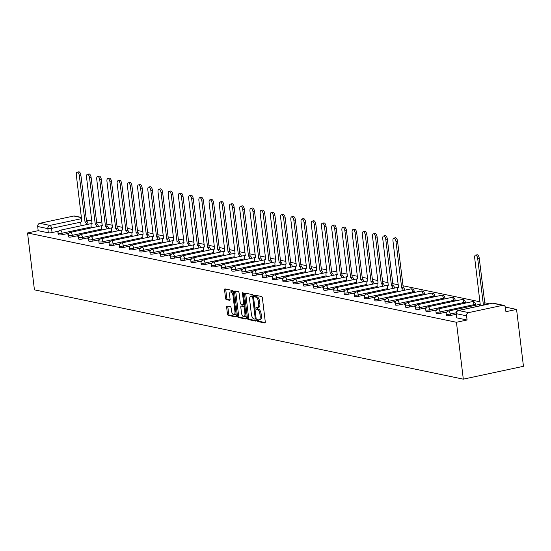 <?xml version="1.0" encoding="UTF-8"?>
<svg xmlns="http://www.w3.org/2000/svg" width="551" height="551" viewBox="0 0 551 551"><rect width="100%" height="100%" fill="white"/><g stroke="black" fill="none" stroke-linecap="round" stroke-linejoin="round"><path stroke-width="0.83" d="M257.4 320.544A0.95 0.427 -102.1 0 0 257.964 321.564L264.79 322.989A1.357 0.613 -102.1 0 0 264.914 322.989A1.357 0.613 -102.1 0 0 265.272 321.798L262.393 297.981A1.357 0.613 -102.1 0 0 261.587 296.528L254.762 295.102A0.95 0.427 -102.1 0 0 254.672 295.102A0.95 0.427 -102.1 0 0 254.424 295.935A0.95 0.427 -102.1 0 0 254.982 296.955L255.864 297.141A4.332 1.963 -102.1 0 1 258.433 301.803L258.674 303.787A4.332 1.963 -102.1 0 1 257.524 307.596A4.332 1.963 -102.1 0 1 257.131 307.596L256.249 307.41A0.95 0.427 -102.1 0 0 256.16 307.41A0.95 0.427 -102.1 0 0 255.912 308.243A0.95 0.427 -102.1 0 0 256.47 309.263L257.358 309.448A4.332 1.963 -102.1 0 1 259.927 314.111L260.168 316.095A4.332 1.963 -102.1 0 1 259.011 319.897A4.332 1.963 -102.1 0 1 258.619 319.897L257.737 319.711A0.95 0.427 -102.1 0 0 257.654 319.711A0.95 0.427 -102.1 0 0 257.4 320.544M258.598 319.897A0.95 0.427 -102.1 0 0 258.605 320.289A0.95 0.427 -102.1 0 0 259.163 321.309L265.238 322.576M255.623 295.281A0.95 0.427 -102.1 0 0 255.623 295.68A0.95 0.427 -102.1 0 0 256.187 296.7L257.069 296.886L255.864 297.141M257.11 307.589A0.95 0.427 -102.1 0 0 257.11 307.981A0.95 0.427 -102.1 0 0 257.675 309.008L258.557 309.187L257.358 309.448M227.122 306.053A1.357 0.613 -102.1 0 0 226.998 306.053A1.357 0.613 -102.1 0 0 226.64 307.244L227.446 313.925A1.357 0.613 -102.1 0 0 228.252 315.379L235.835 316.956A1.357 0.613 -102.1 0 0 235.959 316.963A1.357 0.613 -102.1 0 0 236.317 315.771L233.438 291.954A1.357 0.613 -102.1 0 0 232.632 290.494L225.049 288.917A1.357 0.613 -102.1 0 0 224.925 288.917A1.357 0.613 -102.1 0 0 224.567 290.108L225.545 298.181A1.357 0.613 -102.1 0 0 226.344 299.634L229.595 300.309A1.357 0.613 -102.1 0 0 229.712 300.309A1.357 0.613 -102.1 0 0 230.077 299.124L229.588 295.122A3.623 1.639 -102.1 0 1 230.552 291.934A3.623 1.639 -102.1 0 1 233.032 295.832L234.926 311.515A3.623 1.639 -102.1 0 1 233.961 314.697A3.623 1.639 -102.1 0 1 231.489 310.798L231.172 308.188A1.357 0.613 -102.1 0 0 230.366 306.728L227.122 306.053M27.55 232.963L456.435 322.273L463.315 379.157L34.431 289.847L27.55 232.963L38.191 230.69L37.688 226.509A2.755 2.411 -78.2 0 1 39.768 223.3L73.8 216.026A2.755 2.411 -78.2 0 1 74.688 216.02L81.452 217.431M247.44 318.085A1.357 0.613 -102.1 0 0 248.239 319.546L255.822 321.123A1.357 0.613 -102.1 0 0 255.946 321.123A1.357 0.613 -102.1 0 0 256.305 319.931L253.426 296.114A1.357 0.613 -102.1 0 0 252.62 294.661L245.037 293.077A1.357 0.613 -102.1 0 0 244.913 293.077A1.357 0.613 -102.1 0 0 244.554 294.268L247.44 318.085L248.639 317.831A1.357 0.613 -102.1 0 0 249.445 319.284L256.27 320.71M245.829 319.043L238.246 317.459A1.357 0.613 -102.1 0 1 237.447 316.005L234.561 292.188A1.357 0.613 -102.1 0 1 234.919 290.997A1.357 0.613 -102.1 0 1 235.043 290.997L238.287 291.672A1.357 0.613 -102.1 0 1 239.093 293.132L240.264 302.788A1.357 0.613 -102.1 0 0 241.062 304.248L243.218 304.696A1.357 0.613 -102.1 0 0 243.342 304.696A1.357 0.613 -102.1 0 0 243.7 303.505L242.481 293.449A0.95 0.427 -102.1 0 1 242.736 292.615A0.95 0.427 -102.1 0 1 243.384 293.635L246.311 317.851A1.357 0.613 -102.1 0 1 245.953 319.043A1.357 0.613 -102.1 0 1 245.829 319.043L246.063 318.988M58.681 231.144L52.056 232.563L51.553 228.383A2.755 0.482 173.1 0 1 47.834 228.624L37.688 226.509M502.684 305.337L492.539 303.222L458.501 310.495L468.653 312.61L502.684 305.337A2.755 2.411 101.8 0 1 503.573 305.33A2.755 2.411 101.8 0 1 505.419 307.513L505.921 311.694L516.569 309.421L505.329 307.079M489.577 303.801L484.653 302.774M479.997 301.803L402.939 285.755M398.277 284.791L392.725 283.634M388.062 282.663L382.504 281.506M377.848 280.535L372.29 279.378M367.634 278.407L362.076 277.249M357.42 276.278L351.862 275.121M347.206 274.15L341.648 272.993M336.992 272.029L331.433 270.872M326.777 269.9L321.219 268.743M316.563 267.772L311.005 266.615M306.349 265.644L300.791 264.487M296.135 263.516L290.577 262.359M285.921 261.388L280.363 260.23M275.707 259.266L270.148 258.109M265.486 257.138L259.934 255.981M255.271 255.01L249.72 253.853M245.057 252.881L239.499 251.724M234.843 250.753L229.285 249.596M224.629 248.625L219.071 247.468M214.415 246.504L208.857 245.347M204.201 244.375L198.642 243.218M193.986 242.247L188.428 241.09M183.772 240.119L178.214 238.962M173.558 237.991L168 236.834M163.344 235.862L157.786 234.705M153.13 233.741L147.572 232.584M142.916 231.613L137.357 230.456M132.701 229.485L127.143 228.328M122.48 227.356L116.929 226.199M112.266 225.228L106.715 224.071M102.052 223.1L96.494 221.943M91.838 220.979L86.975 220.262M516.569 309.421L523.45 366.305L463.315 379.157M468.653 312.61A2.755 2.411 101.8 0 0 466.573 315.819L456.421 313.705A2.755 0.482 173.1 0 1 456.09 313.526L456.593 317.7A2.755 0.482 173.1 0 0 456.931 317.886L456.421 313.705A2.755 2.411 101.8 0 1 458.501 310.495A2.755 1.247 -102.1 0 0 458.253 310.495A2.755 1.247 -102.1 0 0 457.888 310.723M456.435 322.273L467.076 320L466.573 315.819M456.228 314.635L455.367 314.821L456.269 315.007M446.544 312.396L445.153 312.692L446.31 312.934M436.33 310.268L434.939 310.564L436.096 310.805M426.116 308.14L424.725 308.436L425.882 308.677M415.902 306.012L414.51 306.308L415.668 306.549M405.688 303.89L404.296 304.186L405.453 304.428M395.473 301.762L394.082 302.058L395.239 302.299M385.252 299.634L383.868 299.93L385.018 300.171M375.038 297.506L373.654 297.802L374.804 298.043M364.824 295.377L363.44 295.673L364.59 295.915M354.61 293.249L353.225 293.552L354.376 293.786M344.396 291.128L343.011 291.424L344.161 291.665M334.181 289L332.79 289.296L333.947 289.537M323.967 286.871L322.576 287.167L323.733 287.408M313.753 284.743L312.362 285.039L313.519 285.28M303.539 282.615L302.148 282.911L303.305 283.152M293.325 280.487L291.934 280.79L293.091 281.024M283.111 278.365L281.719 278.661L282.877 278.902M272.897 276.237L271.505 276.533L272.662 276.774M262.682 274.109L261.291 274.405L262.448 274.646M252.468 271.98L251.077 272.277L252.234 272.518M242.247 269.852L240.863 270.148L242.013 270.389M232.033 267.724L230.649 268.027L231.799 268.261M221.819 265.603L220.434 265.899L221.585 266.14M211.605 263.474L210.22 263.771L211.37 264.012M201.39 261.346L200.006 261.642L201.156 261.883M191.176 259.218L189.785 259.514L190.942 259.755M180.962 257.09L179.571 257.386L180.728 257.627M170.748 254.961L169.357 255.265L170.514 255.499M160.534 252.84L159.143 253.136L160.3 253.377M150.32 250.712L148.928 251.008L150.086 251.249M140.106 248.584L138.714 248.88L139.871 249.121M129.891 246.455L128.5 246.752L129.657 246.993M119.677 244.327L118.286 244.623L119.443 244.864M109.463 242.199L108.072 242.502L109.229 242.736M99.242 240.078L97.858 240.374L99.008 240.615M89.028 237.949L87.643 238.246L88.794 238.487M78.814 235.821L77.429 236.117L78.579 236.358M68.599 233.693L67.215 233.989L68.365 234.23M68.896 233.273L62.27 234.685L62.091 233.204A2.755 0.482 173.1 0 1 58.048 233.266L58.227 234.747A2.755 0.482 -6.9 0 0 62.27 234.685M79.11 235.401L72.484 236.813L72.305 235.332A2.755 0.482 173.1 0 1 68.262 235.387L68.441 236.875A2.755 0.482 -6.9 0 0 72.484 236.813M89.324 237.522L82.698 238.941L82.519 237.46A2.755 0.482 173.1 0 1 78.476 237.515L78.655 239.003A2.755 0.482 -6.9 0 0 82.698 238.941M99.538 239.651L92.919 241.069L92.733 239.589A2.755 0.482 173.1 0 1 88.69 239.644L88.869 241.124A2.755 0.482 -6.9 0 0 92.919 241.069M109.759 241.779L103.133 243.198L102.954 241.71A2.755 0.482 173.1 0 1 98.904 241.772L99.084 243.253A2.755 0.482 -6.9 0 0 103.133 243.198M119.973 243.907L113.348 245.326L113.169 243.838A2.755 0.482 173.1 0 1 109.119 243.9L109.298 245.381A2.755 0.482 -6.9 0 0 113.348 245.326M130.188 246.035L123.562 247.447L123.383 245.966A2.755 0.482 173.1 0 1 119.333 246.028L119.512 247.509A2.755 0.482 -6.9 0 0 123.562 247.447M140.402 248.164L133.776 249.575L133.597 248.095A2.755 0.482 173.1 0 1 129.547 248.15L129.726 249.637A2.755 0.482 -6.9 0 0 133.776 249.575M150.616 250.285L143.99 251.704L143.811 250.223A2.755 0.482 173.1 0 1 139.761 250.278L139.94 251.766A2.755 0.482 -6.9 0 0 143.99 251.704M160.83 252.413L154.204 253.832L154.025 252.351A2.755 0.482 173.1 0 1 149.975 252.406L150.154 253.887A2.755 0.482 -6.9 0 0 154.204 253.832M171.044 254.541L164.418 255.96L164.239 254.472A2.755 0.482 173.1 0 1 160.189 254.534L160.369 256.015A2.755 0.482 -6.9 0 0 164.418 255.96M181.258 256.67L174.633 258.088L174.453 256.601A2.755 0.482 173.1 0 1 170.404 256.663L170.583 258.144A2.755 0.482 -6.9 0 0 174.633 258.088M191.472 258.798L184.847 260.21L184.668 258.729A2.755 0.482 173.1 0 1 180.618 258.791L180.797 260.272A2.755 0.482 -6.9 0 0 184.847 260.21M201.687 260.926L195.061 262.338L194.882 260.857A2.755 0.482 173.1 0 1 190.839 260.912L191.018 262.4A2.755 0.482 -6.9 0 0 195.061 262.338M211.901 263.047L205.275 264.466L205.096 262.985A2.755 0.482 173.1 0 1 201.053 263.041L201.232 264.528A2.755 0.482 -6.9 0 0 205.275 264.466M222.115 265.176L215.489 266.594L215.31 265.114A2.755 0.482 173.1 0 1 211.267 265.169L211.446 266.65A2.755 0.482 -6.9 0 0 215.489 266.594M232.329 267.304L225.703 268.723L225.524 267.235A2.755 0.482 173.1 0 1 221.481 267.297L221.66 268.778A2.755 0.482 -6.9 0 0 225.703 268.723M242.55 269.432L235.924 270.851L235.738 269.363A2.755 0.482 173.1 0 1 231.695 269.425L231.875 270.906A2.755 0.482 -6.9 0 0 235.924 270.851M252.764 271.56L246.139 272.972L245.96 271.491A2.755 0.482 173.1 0 1 241.91 271.553L242.089 273.034A2.755 0.482 -6.9 0 0 246.139 272.972M262.979 273.689L256.353 275.101L256.174 273.62A2.755 0.482 173.1 0 1 252.124 273.675L252.303 275.163A2.755 0.482 -6.9 0 0 256.353 275.101M273.193 275.81L266.567 277.229L266.388 275.748A2.755 0.482 173.1 0 1 262.338 275.803L262.517 277.291A2.755 0.482 -6.9 0 0 266.567 277.229M283.407 277.938L276.781 279.357L276.602 277.876A2.755 0.482 173.1 0 1 272.552 277.931L272.731 279.412A2.755 0.482 -6.9 0 0 276.781 279.357M293.621 280.066L286.995 281.485L286.816 279.998A2.755 0.482 173.1 0 1 282.766 280.06L282.945 281.54A2.755 0.482 -6.9 0 0 286.995 281.485M303.835 282.195L297.209 283.613L297.03 282.126A2.755 0.482 173.1 0 1 292.98 282.188L293.16 283.669A2.755 0.482 -6.9 0 0 297.209 283.613M314.049 284.323L307.424 285.735L307.244 284.254A2.755 0.482 173.1 0 1 303.195 284.316L303.374 285.797A2.755 0.482 -6.9 0 0 307.424 285.735M324.264 286.451L317.638 287.863L317.459 286.382A2.755 0.482 173.1 0 1 313.409 286.437L313.588 287.925A2.755 0.482 -6.9 0 0 317.638 287.863M334.478 288.572L327.852 289.991L327.673 288.51A2.755 0.482 173.1 0 1 323.623 288.566L323.802 290.053A2.755 0.482 -6.9 0 0 327.852 289.991M344.692 290.701L338.066 292.12L337.887 290.639A2.755 0.482 173.1 0 1 333.844 290.694L334.023 292.175A2.755 0.482 -6.9 0 0 338.066 292.12M354.906 292.829L348.28 294.248L348.101 292.76A2.755 0.482 173.1 0 1 344.058 292.822L344.237 294.303A2.755 0.482 -6.9 0 0 348.28 294.248M365.12 294.957L358.494 296.376L358.315 294.888A2.755 0.482 173.1 0 1 354.272 294.95L354.451 296.431A2.755 0.482 -6.9 0 0 358.494 296.376M375.334 297.085L368.709 298.497L368.529 297.017A2.755 0.482 173.1 0 1 364.487 297.079L364.666 298.559A2.755 0.482 -6.9 0 0 368.709 298.497M385.555 299.214L378.93 300.626L378.744 299.145A2.755 0.482 173.1 0 1 374.701 299.2L374.88 300.688A2.755 0.482 -6.9 0 0 378.93 300.626M395.77 301.335L389.144 302.754L388.965 301.273A2.755 0.482 173.1 0 1 384.915 301.328L385.094 302.816A2.755 0.482 -6.9 0 0 389.144 302.754M405.984 303.463L399.358 304.882L399.179 303.401A2.755 0.482 173.1 0 1 395.129 303.456L395.308 304.937A2.755 0.482 -6.9 0 0 399.358 304.882M416.198 305.591L409.572 307.01L409.393 305.523A2.755 0.482 173.1 0 1 405.343 305.585L405.522 307.065A2.755 0.482 -6.9 0 0 409.572 307.01M426.412 307.72L419.786 309.132L419.607 307.651A2.755 0.482 173.1 0 1 415.557 307.713L415.736 309.194A2.755 0.482 -6.9 0 0 419.786 309.132M436.626 309.848L430 311.26L429.821 309.779A2.755 0.482 173.1 0 1 425.771 309.841L425.951 311.322A2.755 0.482 -6.9 0 0 430 311.26M446.84 311.976L440.215 313.388L440.035 311.907A2.755 0.482 173.1 0 1 435.986 311.962L436.165 313.45A2.755 0.482 -6.9 0 0 440.215 313.388M456.18 314.284L450.429 315.516L450.25 314.036A2.755 0.482 173.1 0 1 446.2 314.091L446.379 315.578A2.755 0.482 -6.9 0 0 450.429 315.516M58.385 231.565L56.994 231.861L58.151 232.102M38.191 230.69L48.343 232.804A2.755 0.482 -6.9 0 0 52.056 232.563M467.076 320L456.931 317.886M259.824 319.642A4.332 1.963 -102.1 0 0 260.217 319.642A4.332 1.963 -102.1 0 0 261.367 315.833L260.168 316.095M258.557 309.187A4.332 1.963 -102.1 0 1 261.126 313.85L261.367 315.833M258.336 307.334A4.332 1.963 -102.1 0 0 258.729 307.341A4.332 1.963 -102.1 0 0 259.879 303.532L258.674 303.787M257.069 296.886A4.332 1.963 -102.1 0 1 259.638 301.549L259.879 303.532M245.794 293.235A1.357 0.613 -102.1 0 0 245.76 294.014L248.639 317.831M254.893 319.125A0.95 0.427 -102.1 0 0 254.982 319.125A0.95 0.427 -102.1 0 0 255.23 318.292L252.702 297.382A0.95 0.427 -102.1 0 0 252.138 296.362L251.208 296.169A4.332 1.963 -102.1 0 0 250.815 296.169A4.332 1.963 -102.1 0 0 249.665 299.978L251.394 314.263A4.332 1.963 -102.1 0 0 253.963 318.926L254.893 319.125M255.058 319.084L256.098 318.864A0.95 0.427 -102.1 0 0 256.181 318.864L254.982 319.125M253.426 296.142A0.95 0.427 -102.1 0 0 253.343 296.107L252.138 296.362M250.815 296.169L252.014 295.915A4.332 1.963 -102.1 0 1 252.413 295.915L253.343 296.107M246.276 318.63L239.451 317.204L238.246 317.459M235.8 291.155A1.357 0.613 -102.1 0 0 235.766 291.934L238.645 315.751A1.357 0.613 -102.1 0 0 239.451 317.204M243.452 304.648L244.417 304.441A1.357 0.613 -102.1 0 0 244.541 304.441A1.357 0.613 -102.1 0 0 244.678 304.366M241.476 312.816A3.623 1.639 -102.1 0 0 243.948 316.715A3.623 1.639 -102.1 0 0 244.913 313.526L244.245 308.002A1.357 0.613 -102.1 0 0 243.439 306.549L241.29 306.101A1.357 0.613 -102.1 0 0 241.166 306.101A1.357 0.613 -102.1 0 0 240.808 307.286L241.476 312.816M243.948 316.715L245.154 316.453A3.623 1.639 -102.1 0 0 246.015 315.379M244.933 306.48A1.357 0.613 -102.1 0 0 244.644 306.294L243.439 306.549M242.254 305.895A1.357 0.613 -102.1 0 1 242.371 305.839A1.357 0.613 -102.1 0 1 242.488 305.839L244.644 306.294M233.961 314.697L235.167 314.442A3.623 1.639 -102.1 0 0 236.028 313.361M233.603 293.318A3.623 1.639 -102.1 0 0 231.757 291.679L230.552 291.934M225.807 289.075A1.357 0.613 -102.1 0 0 225.772 289.847L226.743 297.919A1.357 0.613 -102.1 0 0 227.549 299.379L230.042 299.896M227.88 306.211A1.357 0.613 -102.1 0 0 227.845 306.983L228.651 313.664A1.357 0.613 -102.1 0 0 229.457 315.124L236.283 316.543M483.509 305.096A2.755 1.247 -102.1 0 0 483.427 305.075L477.696 258.55A3.175 1.433 -102.1 0 0 475.527 255.134A3.175 1.433 -102.1 0 0 474.687 257.923L480.217 304.407A2.755 1.247 -102.1 0 0 479.962 304.407A2.755 1.247 -102.1 0 0 479.198 306.019M475.527 255.134L477.09 254.796A3.175 1.433 77.9 0 1 479.26 258.212L484.99 304.737A2.755 1.247 77.9 0 1 485.073 304.765M484.887 304.717L483.323 305.054M403.263 290.529A2.755 1.247 -102.1 0 0 401.707 288.056L395.983 241.531A3.175 1.433 -102.1 0 0 393.813 238.115A3.175 1.433 -102.1 0 0 392.966 240.904L398.497 287.388A2.755 1.247 -102.1 0 0 398.249 287.388A2.755 1.247 -102.1 0 0 397.512 289.812L397.746 291.713M393.813 238.115L395.377 237.784A3.175 1.433 77.9 0 1 397.547 241.2L403.27 287.725A2.755 1.247 77.9 0 1 404.827 290.198M403.174 287.705L401.61 288.035M393.049 288.407A2.755 1.247 -102.1 0 0 391.492 285.928L385.769 239.403A3.175 1.433 -102.1 0 0 383.599 235.986A3.175 1.433 -102.1 0 0 382.752 238.776L388.283 285.26A2.755 1.247 -102.1 0 0 388.035 285.26A2.755 1.247 -102.1 0 0 387.298 287.684L387.532 289.585M383.599 235.986L385.163 235.656A3.175 1.433 77.9 0 1 387.332 239.072L393.056 285.597A2.755 1.247 77.9 0 1 394.612 288.07M392.959 285.576L391.396 285.907M382.835 286.279A2.755 1.247 -102.1 0 0 381.278 283.799L375.555 237.274A3.175 1.433 -102.1 0 0 373.385 233.865A3.175 1.433 -102.1 0 0 372.538 236.648L378.069 283.131A2.755 1.247 -102.1 0 0 377.821 283.131A2.755 1.247 -102.1 0 0 377.084 285.556L377.318 287.457M373.385 233.865L374.949 233.528A3.175 1.433 77.9 0 1 377.118 236.944L382.842 283.469A2.755 1.247 77.9 0 1 384.398 285.941M382.745 283.448L381.182 283.779M372.621 284.151A2.755 1.247 -102.1 0 0 371.064 281.678L365.334 235.153A3.175 1.433 -102.1 0 0 363.171 231.737A3.175 1.433 -102.1 0 0 362.324 234.526L367.854 281.01A2.755 1.247 -102.1 0 0 367.607 281.003A2.755 1.247 -102.1 0 0 366.87 283.428L367.104 285.328M363.171 231.737L364.734 231.399A3.175 1.433 77.9 0 1 366.897 234.816L372.628 281.341A2.755 1.247 77.9 0 1 374.184 283.813M372.531 281.32L370.968 281.657M362.4 282.022A2.755 1.247 -102.1 0 0 360.85 279.55L355.12 233.025A3.175 1.433 -102.1 0 0 352.95 229.609A3.175 1.433 -102.1 0 0 352.11 232.398L357.64 278.882A2.755 1.247 -102.1 0 0 357.392 278.882A2.755 1.247 -102.1 0 0 356.655 281.306L356.883 283.2M352.95 229.609L354.513 229.271A3.175 1.433 77.9 0 1 356.683 232.687L362.413 279.212A2.755 1.247 77.9 0 1 363.963 281.685M362.31 279.192L360.747 279.529M352.185 279.894A2.755 1.247 -102.1 0 0 350.636 277.422L344.905 230.897A3.175 1.433 -102.1 0 0 342.736 227.48A3.175 1.433 -102.1 0 0 341.895 230.27L347.426 276.754A2.755 1.247 -102.1 0 0 347.171 276.754A2.755 1.247 -102.1 0 0 346.441 279.178L346.669 281.072M342.736 227.48L344.299 227.15A3.175 1.433 77.9 0 1 346.469 230.559L352.199 277.084A2.755 1.247 77.9 0 1 353.749 279.564M352.096 277.063L350.532 277.401M341.971 277.766A2.755 1.247 -102.1 0 0 340.422 275.293L334.691 228.768A3.175 1.433 -102.1 0 0 332.522 225.352A3.175 1.433 -102.1 0 0 331.681 228.142L337.212 274.625A2.755 1.247 -102.1 0 0 336.957 274.625A2.755 1.247 -102.1 0 0 336.227 277.05L336.454 278.951M332.522 225.352L334.085 225.022A3.175 1.433 77.9 0 1 336.255 228.438L341.985 274.963A2.755 1.247 77.9 0 1 343.535 277.435M341.882 274.942L340.318 275.273M331.757 275.645A2.755 1.247 -102.1 0 0 330.207 273.165L324.477 226.64A3.175 1.433 -102.1 0 0 322.307 223.224A3.175 1.433 -102.1 0 0 321.467 226.013L326.998 272.497A2.755 1.247 -102.1 0 0 326.743 272.497A2.755 1.247 -102.1 0 0 326.013 274.921L326.24 276.822M322.307 223.224L323.871 222.893A3.175 1.433 77.9 0 1 326.04 226.309L331.771 272.835A2.755 1.247 77.9 0 1 333.321 275.307M331.668 272.814L330.104 273.144M321.543 273.516A2.755 1.247 -102.1 0 0 319.986 271.037L314.263 224.512A3.175 1.433 -102.1 0 0 312.093 221.103A3.175 1.433 -102.1 0 0 311.253 223.885L316.784 270.369A2.755 1.247 -102.1 0 0 316.529 270.369A2.755 1.247 -102.1 0 0 315.799 272.793L316.026 274.694M312.093 221.103L313.657 220.765A3.175 1.433 77.9 0 1 315.826 224.181L321.55 270.706A2.755 1.247 77.9 0 1 323.106 273.179M321.453 270.686L319.89 271.016M311.329 271.388A2.755 1.247 -102.1 0 0 309.772 268.916L304.049 222.39A3.175 1.433 -102.1 0 0 301.879 218.974A3.175 1.433 -102.1 0 0 301.039 221.764L306.57 268.247A2.755 1.247 -102.1 0 0 306.315 268.241A2.755 1.247 -102.1 0 0 305.585 270.665L305.812 272.566M301.879 218.974L303.443 218.637A3.175 1.433 77.9 0 1 305.612 222.053L311.336 268.578A2.755 1.247 77.9 0 1 312.892 271.051M311.239 268.557L309.676 268.895M301.115 269.26A2.755 1.247 -102.1 0 0 299.558 266.787L293.835 220.262A3.175 1.433 -102.1 0 0 291.665 216.846A3.175 1.433 -102.1 0 0 290.825 219.635L296.348 266.119A2.755 1.247 -102.1 0 0 296.101 266.119A2.755 1.247 -102.1 0 0 295.37 268.544L295.598 270.438M291.665 216.846L293.228 216.509A3.175 1.433 77.9 0 1 295.398 219.925L301.121 266.45A2.755 1.247 77.9 0 1 302.678 268.922M301.025 266.429L299.462 266.767M290.9 267.132A2.755 1.247 -102.1 0 0 289.344 264.659L283.62 218.134A3.175 1.433 -102.1 0 0 281.451 214.718A3.175 1.433 -102.1 0 0 280.611 217.507L286.134 263.991A2.755 1.247 -102.1 0 0 285.886 263.991A2.755 1.247 -102.1 0 0 285.156 266.415L285.384 268.309M281.451 214.718L283.014 214.387A3.175 1.433 77.9 0 1 285.184 217.797L290.907 264.322A2.755 1.247 77.9 0 1 292.464 266.801M290.811 264.301L289.247 264.638M280.686 265.003A2.755 1.247 -102.1 0 0 279.13 262.531L273.406 216.006A3.175 1.433 -102.1 0 0 271.237 212.59A3.175 1.433 -102.1 0 0 270.396 215.379L275.92 261.863A2.755 1.247 -102.1 0 0 275.672 261.863A2.755 1.247 -102.1 0 0 274.942 264.287L275.169 266.188M271.237 212.59L272.8 212.259A3.175 1.433 77.9 0 1 274.97 215.675L280.693 262.2A2.755 1.247 77.9 0 1 282.25 264.673M280.597 262.18L279.033 262.51M270.472 262.882A2.755 1.247 -102.1 0 0 268.916 260.403L263.192 213.878A3.175 1.433 -102.1 0 0 261.022 210.461A3.175 1.433 -102.1 0 0 260.175 213.251L265.706 259.735A2.755 1.247 -102.1 0 0 265.458 259.735A2.755 1.247 -102.1 0 0 264.721 262.159L264.955 264.06M261.022 210.461L262.586 210.131A3.175 1.433 77.9 0 1 264.755 213.547L270.479 260.072A2.755 1.247 77.9 0 1 272.036 262.545M270.383 260.051L268.819 260.382M260.258 260.754A2.755 1.247 -102.1 0 0 258.701 258.274L252.978 211.749A3.175 1.433 -102.1 0 0 250.808 208.34A3.175 1.433 -102.1 0 0 249.961 211.123L255.492 257.606A2.755 1.247 -102.1 0 0 255.244 257.606A2.755 1.247 -102.1 0 0 254.507 260.031L254.741 261.932M250.808 208.34L252.372 208.002A3.175 1.433 77.9 0 1 254.541 211.419L260.265 257.944A2.755 1.247 77.9 0 1 261.821 260.416M260.168 257.923L258.605 258.261M250.044 258.626A2.755 1.247 -102.1 0 0 248.487 256.153L242.764 209.628A3.175 1.433 -102.1 0 0 240.594 206.212A3.175 1.433 -102.1 0 0 239.747 209.001L245.278 255.485A2.755 1.247 -102.1 0 0 245.03 255.478A2.755 1.247 -102.1 0 0 244.293 257.902L244.527 259.803M240.594 206.212L242.158 205.874A3.175 1.433 77.9 0 1 244.327 209.29L250.051 255.816A2.755 1.247 77.9 0 1 251.607 258.288M249.954 255.795L248.391 256.132M239.83 256.497A2.755 1.247 -102.1 0 0 238.273 254.025L232.55 207.5A3.175 1.433 -102.1 0 0 230.38 204.084A3.175 1.433 -102.1 0 0 229.533 206.873L235.063 253.357A2.755 1.247 -102.1 0 0 234.816 253.357A2.755 1.247 -102.1 0 0 234.079 255.781L234.313 257.675M230.38 204.084L231.943 203.746A3.175 1.433 77.9 0 1 234.113 207.162L239.837 253.687A2.755 1.247 77.9 0 1 241.393 256.167M239.74 253.667L238.177 254.004M229.615 254.369A2.755 1.247 -102.1 0 0 228.059 251.897L222.328 205.371A3.175 1.433 -102.1 0 0 220.166 201.955A3.175 1.433 -102.1 0 0 219.319 204.745L224.849 251.228A2.755 1.247 -102.1 0 0 224.601 251.228A2.755 1.247 -102.1 0 0 223.864 253.653L224.099 255.547M220.166 201.955L221.729 201.625A3.175 1.433 77.9 0 1 223.892 205.034L229.622 251.559A2.755 1.247 77.9 0 1 231.179 254.039M229.526 251.538L227.962 251.876M219.394 252.241A2.755 1.247 -102.1 0 0 217.845 249.768L212.114 203.243A3.175 1.433 -102.1 0 0 209.945 199.827A3.175 1.433 -102.1 0 0 209.105 202.616L214.635 249.1A2.755 1.247 -102.1 0 0 214.387 249.1A2.755 1.247 -102.1 0 0 213.65 251.525L213.878 253.426M209.945 199.827L211.508 199.496A3.175 1.433 77.9 0 1 213.678 202.913L219.408 249.438A2.755 1.247 77.9 0 1 220.958 251.91M219.305 249.417L217.741 249.748M209.18 250.12A2.755 1.247 -102.1 0 0 207.631 247.64L201.9 201.115A3.175 1.433 -102.1 0 0 199.731 197.699A3.175 1.433 -102.1 0 0 198.89 200.488L204.421 246.972A2.755 1.247 -102.1 0 0 204.166 246.972A2.755 1.247 -102.1 0 0 203.436 249.396L203.663 251.297M199.731 197.699L201.294 197.368A3.175 1.433 77.9 0 1 203.464 200.784L209.194 247.309A2.755 1.247 77.9 0 1 210.744 249.782M209.091 247.289L207.527 247.619M198.966 247.991A2.755 1.247 -102.1 0 0 197.416 245.512L191.686 198.987A3.175 1.433 -102.1 0 0 189.516 195.577A3.175 1.433 -102.1 0 0 188.676 198.36L194.207 244.844A2.755 1.247 -102.1 0 0 193.952 244.844A2.755 1.247 -102.1 0 0 193.222 247.268L193.449 249.169M189.516 195.577L191.08 195.24A3.175 1.433 77.9 0 1 193.249 198.656L198.98 245.181A2.755 1.247 77.9 0 1 200.53 247.654M198.877 245.161L197.313 245.498M188.752 245.863A2.755 1.247 -102.1 0 0 187.202 243.39L181.472 196.865A3.175 1.433 -102.1 0 0 179.302 193.449A3.175 1.433 -102.1 0 0 178.462 196.239L183.993 242.722A2.755 1.247 -102.1 0 0 183.738 242.715A2.755 1.247 -102.1 0 0 183.008 245.14L183.235 247.041M179.302 193.449L180.866 193.112A3.175 1.433 77.9 0 1 183.035 196.528L188.766 243.053A2.755 1.247 77.9 0 1 190.315 245.526M188.662 243.032L187.099 243.37M178.538 243.735A2.755 1.247 -102.1 0 0 176.981 241.262L171.258 194.737A3.175 1.433 -102.1 0 0 169.088 191.321A3.175 1.433 -102.1 0 0 168.248 194.11L173.779 240.594A2.755 1.247 -102.1 0 0 173.524 240.594A2.755 1.247 -102.1 0 0 172.794 243.019L173.021 244.913M169.088 191.321L170.652 190.983A3.175 1.433 77.9 0 1 172.821 194.4L178.545 240.925A2.755 1.247 77.9 0 1 180.101 243.404M178.448 240.904L176.885 241.242M168.324 241.607A2.755 1.247 -102.1 0 0 166.767 239.134L161.044 192.609A3.175 1.433 -102.1 0 0 158.874 189.193A3.175 1.433 -102.1 0 0 158.034 191.982L163.564 238.466A2.755 1.247 -102.1 0 0 163.31 238.466A2.755 1.247 -102.1 0 0 162.579 240.89L162.807 242.784M158.874 189.193L160.437 188.862A3.175 1.433 77.9 0 1 162.607 192.271L168.331 238.797A2.755 1.247 77.9 0 1 169.887 241.276M168.234 238.776L166.671 239.113M158.109 239.478A2.755 1.247 -102.1 0 0 156.553 237.006L150.829 190.481A3.175 1.433 -102.1 0 0 148.66 187.065A3.175 1.433 -102.1 0 0 147.82 189.854L153.343 236.338A2.755 1.247 -102.1 0 0 153.095 236.338A2.755 1.247 -102.1 0 0 152.365 238.762L152.593 240.663M148.66 187.065L150.223 186.734A3.175 1.433 77.9 0 1 152.393 190.15L158.116 236.675A2.755 1.247 77.9 0 1 159.673 239.148M158.02 236.655L156.456 236.985M147.895 237.357A2.755 1.247 -102.1 0 0 146.339 234.878L140.615 188.352A3.175 1.433 -102.1 0 0 138.446 184.936A3.175 1.433 -102.1 0 0 137.605 187.726L143.129 234.209A2.755 1.247 -102.1 0 0 142.881 234.209A2.755 1.247 -102.1 0 0 142.151 236.634L142.378 238.535M138.446 184.936L140.009 184.606A3.175 1.433 77.9 0 1 142.179 188.022L147.902 234.547A2.755 1.247 77.9 0 1 149.459 237.02M147.806 234.526L146.242 234.857M137.681 235.229A2.755 1.247 -102.1 0 0 136.125 232.749L130.401 186.224A3.175 1.433 -102.1 0 0 128.231 182.815A3.175 1.433 -102.1 0 0 127.384 185.597L132.915 232.081A2.755 1.247 -102.1 0 0 132.667 232.081A2.755 1.247 -102.1 0 0 131.937 234.506L132.164 236.407M128.231 182.815L129.795 182.477A3.175 1.433 77.9 0 1 131.964 185.894L137.688 232.419A2.755 1.247 77.9 0 1 139.245 234.891M137.592 232.398L136.028 232.736M127.467 233.101A2.755 1.247 -102.1 0 0 125.91 230.628L120.187 184.103A3.175 1.433 -102.1 0 0 118.017 180.687A3.175 1.433 -102.1 0 0 117.17 183.476L122.701 229.96A2.755 1.247 -102.1 0 0 122.453 229.953A2.755 1.247 -102.1 0 0 121.716 232.377L121.95 234.278M118.017 180.687L119.581 180.349A3.175 1.433 77.9 0 1 121.75 183.765L127.474 230.29A2.755 1.247 77.9 0 1 129.03 232.763M127.377 230.27L125.814 230.607M117.253 230.972A2.755 1.247 -102.1 0 0 115.696 228.5L109.973 181.975A3.175 1.433 -102.1 0 0 107.803 178.558A3.175 1.433 -102.1 0 0 106.956 181.348L112.487 227.832A2.755 1.247 -102.1 0 0 112.239 227.832A2.755 1.247 -102.1 0 0 111.502 230.256L111.736 232.15M107.803 178.558L109.367 178.221A3.175 1.433 77.9 0 1 111.536 181.637L117.26 228.162A2.755 1.247 77.9 0 1 118.816 230.642M117.163 228.142L115.6 228.479M107.039 228.844A2.755 1.247 -102.1 0 0 105.482 226.371L99.759 179.846A3.175 1.433 -102.1 0 0 97.589 176.43A3.175 1.433 -102.1 0 0 96.742 179.22L102.272 225.703A2.755 1.247 -102.1 0 0 102.025 225.703A2.755 1.247 -102.1 0 0 101.288 228.128L101.522 230.022M97.589 176.43L99.152 176.1A3.175 1.433 77.9 0 1 101.322 179.509L107.046 226.034A2.755 1.247 77.9 0 1 108.602 228.513M106.949 226.02L105.386 226.351M96.824 226.716A2.755 1.247 -102.1 0 0 95.268 224.243L89.544 177.718A3.175 1.433 -102.1 0 0 87.375 174.302A3.175 1.433 -102.1 0 0 86.528 177.091L92.058 223.575A2.755 1.247 -102.1 0 0 91.81 223.575A2.755 1.247 -102.1 0 0 91.073 226L91.308 227.9M87.375 174.302L88.938 173.971A3.175 1.433 77.9 0 1 91.108 177.388L96.831 223.913A2.755 1.247 77.9 0 1 98.388 226.385M96.735 223.892L95.171 224.223M86.61 224.594A2.755 1.247 -102.1 0 0 85.054 222.115L79.323 175.59A3.175 1.433 -102.1 0 0 77.161 172.174A3.175 1.433 -102.1 0 0 76.313 174.963L81.844 221.447A2.755 1.247 -102.1 0 0 81.596 221.447A2.755 1.247 -102.1 0 0 80.859 223.871L81.093 225.772M77.161 172.174L78.724 171.843A3.175 1.433 77.9 0 1 80.887 175.259L86.617 221.784A2.755 1.247 77.9 0 1 88.174 224.257M86.521 221.764L84.957 222.094M259.163 321.309L257.964 321.564M256.187 296.7L254.982 296.955M257.675 309.008L256.47 309.263M414.359 292.471L414.207 291.265A2.755 0.482 173.1 0 1 412.782 291.872L378.744 299.145A2.755 1.247 77.9 0 0 377.111 296.176A2.755 1.247 77.9 0 0 376.863 296.176A2.755 2.755 0 0 0 374.701 299.2M412.892 292.781L412.782 291.872A2.755 1.247 -102.1 0 0 411.142 288.903A2.755 1.247 77.9 0 0 410.894 288.896A2.755 1.247 77.9 0 0 410.667 289M424.573 294.599L424.422 293.394A2.755 0.482 173.1 0 1 422.996 293.993L388.965 301.273A2.755 1.247 77.9 0 0 387.325 298.305A2.755 1.247 77.9 0 0 387.077 298.305A2.755 2.755 0 0 0 384.915 301.328M423.106 294.909L422.996 293.993A2.755 1.247 -102.1 0 0 421.363 291.024A2.755 1.247 77.9 0 0 421.109 291.024A2.755 1.247 77.9 0 0 420.881 291.128M434.787 296.727L434.643 295.522A2.755 0.482 173.1 0 1 433.21 296.121L399.179 303.401A2.755 1.247 77.9 0 0 397.54 300.433A2.755 1.247 77.9 0 0 397.292 300.426A2.755 2.755 0 0 0 395.129 303.456M433.32 297.037L433.21 296.121A2.755 1.247 -102.1 0 0 431.578 293.153A2.755 1.247 77.9 0 0 431.323 293.153A2.755 1.247 77.9 0 0 431.096 293.256M445.001 298.849L444.857 297.643A2.755 0.482 173.1 0 1 443.424 298.249L409.393 305.523A2.755 1.247 77.9 0 0 407.754 302.554A2.755 1.247 77.9 0 0 407.506 302.554A2.755 2.755 0 0 0 405.343 305.585M443.534 299.165L443.424 298.249A2.755 1.247 -102.1 0 0 441.792 295.281A2.755 1.247 77.9 0 0 441.537 295.281A2.755 1.247 77.9 0 0 441.31 295.384M455.216 300.977L455.071 299.772A2.755 0.482 173.1 0 1 453.638 300.378L419.607 307.651A2.755 1.247 77.9 0 0 417.968 304.682A2.755 1.247 77.9 0 0 417.72 304.682A2.755 2.755 0 0 0 415.557 307.713M453.748 301.294L453.638 300.378A2.755 1.247 -102.1 0 0 452.006 297.409A2.755 1.247 77.9 0 0 451.751 297.409A2.755 1.247 77.9 0 0 451.524 297.512M465.43 303.105L465.285 301.9A2.755 0.482 173.1 0 1 463.852 302.506L429.821 309.779A2.755 1.247 77.9 0 0 428.182 306.811A2.755 1.247 77.9 0 0 427.934 306.811A2.755 2.755 0 0 0 425.771 309.841M463.963 303.415L463.852 302.506A2.755 1.247 -102.1 0 0 462.22 299.537A2.755 1.247 77.9 0 0 461.965 299.537A2.755 1.247 77.9 0 0 461.738 299.641M475.644 305.233L475.499 304.028A2.755 0.482 173.1 0 1 474.067 304.634L440.035 311.907A2.755 1.247 77.9 0 0 438.396 308.939A2.755 1.247 77.9 0 0 438.148 308.939A2.755 2.755 0 0 0 435.986 311.962M474.177 305.543L474.067 304.634A2.755 1.247 -102.1 0 0 472.434 301.666A2.755 1.247 77.9 0 0 472.186 301.659A2.755 1.247 77.9 0 0 471.952 301.762M80.997 222.087L51.553 228.383A2.755 1.247 77.9 0 0 49.914 225.414L81.603 218.637M81.479 217.624L73.8 216.026M39.768 223.3L49.914 225.414A2.755 2.411 101.8 0 0 47.834 228.624L48.343 232.804M91.197 226.984L62.091 233.204A2.755 1.247 77.9 0 0 60.458 230.235A2.755 1.247 77.9 0 0 60.204 230.235A2.755 2.755 0 0 0 58.048 233.266M101.412 229.113L72.305 235.332A2.755 1.247 77.9 0 0 70.673 232.364A2.755 1.247 77.9 0 0 70.418 232.364A2.755 2.755 0 0 0 68.262 235.387M111.626 231.241L82.519 237.46A2.755 1.247 77.9 0 0 80.887 234.492A2.755 1.247 77.9 0 0 80.639 234.492A2.755 2.755 0 0 0 78.476 237.515M121.84 233.362L92.733 239.589A2.755 1.247 77.9 0 0 91.101 236.62A2.755 1.247 77.9 0 0 90.853 236.613A2.755 2.755 0 0 0 88.69 239.644M132.054 235.491L102.954 241.71A2.755 1.247 77.9 0 0 101.315 238.741A2.755 1.247 77.9 0 0 101.067 238.741A2.755 2.755 0 0 0 98.904 241.772M142.268 237.619L113.169 243.838A2.755 1.247 77.9 0 0 111.529 240.87A2.755 1.247 77.9 0 0 111.281 240.87A2.755 2.755 0 0 0 109.119 243.9M152.482 239.747L123.383 245.966A2.755 1.247 77.9 0 0 121.743 242.998A2.755 1.247 77.9 0 0 121.495 242.998A2.755 2.755 0 0 0 119.333 246.028M162.697 241.875L133.597 248.095A2.755 1.247 77.9 0 0 131.958 245.126A2.755 1.247 77.9 0 0 131.71 245.126A2.755 2.755 0 0 0 129.547 248.15M172.911 244.003L143.811 250.223A2.755 1.247 77.9 0 0 142.172 247.254A2.755 1.247 77.9 0 0 141.924 247.254A2.755 2.755 0 0 0 139.761 250.278M183.125 246.125L154.025 252.351A2.755 1.247 77.9 0 0 152.386 249.383A2.755 1.247 77.9 0 0 152.138 249.376A2.755 2.755 0 0 0 149.975 252.406M193.339 248.253L164.239 254.472A2.755 1.247 77.9 0 0 162.6 251.504A2.755 1.247 77.9 0 0 162.352 251.504A2.755 2.755 0 0 0 160.189 254.534M203.553 250.381L174.453 256.601A2.755 1.247 77.9 0 0 172.821 253.632A2.755 1.247 77.9 0 0 172.566 253.632A2.755 2.755 0 0 0 170.404 256.663M213.767 252.51L184.668 258.729A2.755 1.247 77.9 0 0 183.035 255.76A2.755 1.247 77.9 0 0 182.78 255.76A2.755 2.755 0 0 0 180.618 258.791M223.981 254.638L194.882 260.857A2.755 1.247 77.9 0 0 193.249 257.889A2.755 1.247 77.9 0 0 192.995 257.889A2.755 2.755 0 0 0 190.839 260.912M234.203 256.766L205.096 262.985A2.755 1.247 77.9 0 0 203.464 260.017A2.755 1.247 77.9 0 0 203.209 260.017A2.755 2.755 0 0 0 201.053 263.041M244.417 258.887L215.31 265.114A2.755 1.247 77.9 0 0 213.678 262.145A2.755 1.247 77.9 0 0 213.423 262.138A2.755 2.755 0 0 0 211.267 265.169M254.631 261.016L225.524 267.235A2.755 1.247 77.9 0 0 223.892 264.266A2.755 1.247 77.9 0 0 223.644 264.266A2.755 2.755 0 0 0 221.481 267.297M264.845 263.144L235.738 269.363A2.755 1.247 77.9 0 0 234.106 266.395A2.755 1.247 77.9 0 0 233.858 266.395A2.755 2.755 0 0 0 231.695 269.425M275.059 265.272L245.96 271.491A2.755 1.247 77.9 0 0 244.32 268.523A2.755 1.247 77.9 0 0 244.072 268.523A2.755 2.755 0 0 0 241.91 271.553M285.273 267.4L256.174 273.62A2.755 1.247 77.9 0 0 254.534 270.651A2.755 1.247 77.9 0 0 254.286 270.651A2.755 2.755 0 0 0 252.124 273.675M295.488 269.529L266.388 275.748A2.755 1.247 77.9 0 0 264.749 272.779A2.755 1.247 77.9 0 0 264.501 272.779A2.755 2.755 0 0 0 262.338 275.803M305.702 271.65L276.602 277.876A2.755 1.247 77.9 0 0 274.963 274.908A2.755 1.247 77.9 0 0 274.715 274.901A2.755 2.755 0 0 0 272.552 277.931M315.916 273.778L286.816 279.998A2.755 1.247 77.9 0 0 285.177 277.029A2.755 1.247 77.9 0 0 284.929 277.029A2.755 2.755 0 0 0 282.766 280.06M326.13 275.906L297.03 282.126A2.755 1.247 77.9 0 0 295.391 279.157A2.755 1.247 77.9 0 0 295.143 279.157A2.755 2.755 0 0 0 292.98 282.188M336.344 278.035L307.244 284.254A2.755 1.247 77.9 0 0 305.605 281.285A2.755 1.247 77.9 0 0 305.357 281.285A2.755 2.755 0 0 0 303.195 284.316M346.558 280.163L317.459 286.382A2.755 1.247 77.9 0 0 315.826 283.414A2.755 1.247 77.9 0 0 315.571 283.414A2.755 2.755 0 0 0 313.409 286.437M356.772 282.291L327.673 288.51A2.755 1.247 77.9 0 0 326.04 285.542A2.755 1.247 77.9 0 0 325.786 285.542A2.755 2.755 0 0 0 323.623 288.566M366.994 284.412L337.887 290.639A2.755 1.247 77.9 0 0 336.255 287.67A2.755 1.247 77.9 0 0 336 287.663A2.755 2.755 0 0 0 333.844 290.694M377.208 286.541L348.101 292.76A2.755 1.247 77.9 0 0 346.469 289.792A2.755 1.247 77.9 0 0 346.214 289.792A2.755 2.755 0 0 0 344.058 292.822M387.422 288.669L358.315 294.888A2.755 1.247 77.9 0 0 356.683 291.92A2.755 1.247 77.9 0 0 356.428 291.92A2.755 2.755 0 0 0 354.272 294.95M397.636 290.797L368.529 297.017A2.755 1.247 77.9 0 0 366.897 294.048A2.755 1.247 77.9 0 0 366.649 294.048A2.755 2.755 0 0 0 364.487 297.079M456.104 312.782L450.25 314.036A2.755 1.247 77.9 0 0 448.61 311.067A2.755 1.247 77.9 0 0 448.362 311.067A2.755 2.755 0 0 0 446.2 314.091M87.216 222.17L87.017 220.503A2.755 0.482 173.1 0 1 86.411 220.889M456.09 313.526A2.755 2.755 0 0 1 458.253 310.495L492.284 303.222A2.755 1.247 -102.1 0 1 492.539 303.222A2.755 2.411 -78.2 0 1 493.427 303.215A2.755 2.755 0 0 0 492.284 303.222A2.755 1.247 -102.1 0 0 492.057 303.325M261.126 313.85L259.927 314.111M259.638 301.549L258.433 301.803M245.76 294.014L244.554 294.268M249.445 319.284L248.239 319.546M256.084 318.106L255.23 318.292M253.556 297.203L252.702 297.382M252.413 295.915L251.208 296.169M238.645 315.751L237.447 316.005M235.766 291.934L234.561 292.188M244.554 303.325L243.7 303.505M243.308 293.277L242.481 293.449M245.767 313.347L244.913 313.526M245.099 307.823L244.245 308.002M242.488 305.839L241.29 306.101M235.78 311.329L234.926 311.515M233.886 295.653L233.032 295.832M227.549 299.379L226.344 299.634M226.743 297.919L225.545 298.181M225.772 289.847L224.567 290.108M229.457 315.124L228.252 315.379M228.651 313.664L227.446 313.925M227.845 306.983L226.64 307.244M484.99 304.737L483.427 305.075M479.26 258.212L477.696 258.55M403.27 287.725L401.707 288.056M397.547 241.2L395.983 241.531M393.056 285.597L391.492 285.928M387.332 239.072L385.769 239.403M382.842 283.469L381.278 283.799M377.118 236.944L375.555 237.274M372.628 281.341L371.064 281.678M366.897 234.816L365.334 235.153M362.413 279.212L360.85 279.55M356.683 232.687L355.12 233.025M352.199 277.084L350.636 277.422M346.469 230.559L344.905 230.897M341.985 274.963L340.422 275.293M336.255 228.438L334.691 228.768M331.771 272.835L330.207 273.165M326.04 226.309L324.477 226.64M321.55 270.706L319.986 271.037M315.826 224.181L314.263 224.512M311.336 268.578L309.772 268.916M305.612 222.053L304.049 222.39M301.121 266.45L299.558 266.787M295.398 219.925L293.835 220.262M290.907 264.322L289.344 264.659M285.184 217.797L283.62 218.134M280.693 262.2L279.13 262.531M274.97 215.675L273.406 216.006M270.479 260.072L268.916 260.403M264.755 213.547L263.192 213.878M260.265 257.944L258.701 258.274M254.541 211.419L252.978 211.749M250.051 255.816L248.487 256.153M244.327 209.29L242.764 209.628M239.837 253.687L238.273 254.025M234.113 207.162L232.55 207.5M229.622 251.559L228.059 251.897M223.892 205.034L222.328 205.371M219.408 249.438L217.845 249.768M213.678 202.913L212.114 203.243M209.194 247.309L207.631 247.64M203.464 200.784L201.9 201.115M198.98 245.181L197.416 245.512M193.249 198.656L191.686 198.987M188.766 243.053L187.202 243.39M183.035 196.528L181.472 196.865M178.545 240.925L176.981 241.262M172.821 194.4L171.258 194.737M168.331 238.797L166.767 239.134M162.607 192.271L161.044 192.609M158.116 236.675L156.553 237.006M152.393 190.15L150.829 190.481M147.902 234.547L146.339 234.878M142.179 188.022L140.615 188.352M137.688 232.419L136.125 232.749M131.964 185.894L130.401 186.224M127.474 230.29L125.91 230.628M121.75 183.765L120.187 184.103M117.26 228.162L115.696 228.5M111.536 181.637L109.973 181.975M107.046 226.034L105.482 226.371M101.322 179.509L99.759 179.846M96.831 223.913L95.268 224.243M91.108 177.388L89.544 177.718M86.617 221.784L85.054 222.115M80.887 175.259L79.323 175.59M448.362 311.067L480.293 304.242M438.148 308.939L472.186 301.659A2.755 2.755 0 0 1 475.499 304.028M427.934 306.811L461.965 299.537A2.755 2.755 0 0 1 465.285 301.9M417.72 304.682L451.751 297.409A2.755 2.755 0 0 1 455.071 299.772M407.506 302.554L441.537 295.281A2.755 2.755 0 0 1 444.857 297.643M397.292 300.426L431.323 293.153A2.755 2.755 0 0 1 434.643 295.522M387.077 298.305L421.109 291.024A2.755 2.755 0 0 1 424.422 293.394M376.863 296.176L410.894 288.896A2.755 2.755 0 0 1 414.207 291.265M366.649 294.048L398.573 287.223M356.428 291.92L388.359 285.094M346.214 289.792L378.144 282.966M336 287.663L367.93 280.838M325.786 285.542L357.716 278.716M315.571 283.414L347.502 276.588M305.357 281.285L337.288 274.46M295.143 279.157L327.074 272.332M284.929 277.029L316.859 270.204M274.715 274.901L306.645 268.075M264.501 272.779L296.424 265.954M254.286 270.651L286.21 263.826M244.072 268.523L275.996 261.697M233.858 266.395L265.782 259.569M223.644 264.266L255.568 257.441M213.423 262.138L245.353 255.313M203.209 260.017L235.139 253.191M192.995 257.889L224.925 251.063M182.78 255.76L214.711 248.935M172.566 253.632L204.497 246.807M162.352 251.504L194.283 244.678M152.138 249.376L184.068 242.557M141.924 247.254L173.854 240.429M131.71 245.126L163.64 238.301M121.495 242.998L153.419 236.172M111.281 240.87L143.205 234.044M101.067 238.741L132.991 231.916M90.853 236.613L122.777 229.795M80.639 234.492L112.562 227.666M70.418 232.364L102.348 225.538M60.204 230.235L92.134 223.41M87.017 220.503A2.755 2.755 0 0 0 86.163 218.823M503.573 305.33L493.427 303.215M260.217 319.642L259.011 319.897M258.729 307.341L257.524 307.596M244.541 304.441L243.342 304.696M242.371 305.839L241.166 306.101"/></g></svg>
